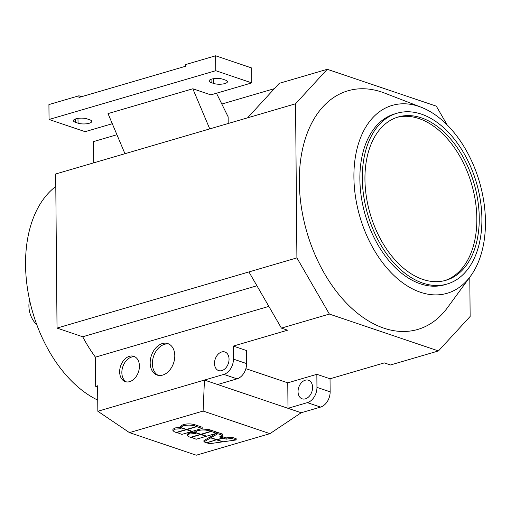 <?xml version="1.0" encoding="UTF-8"?>
<svg xmlns="http://www.w3.org/2000/svg" width="511" height="511" viewBox="0 0 511 511"><rect width="100%" height="100%" fill="white"/><g stroke="black" fill="none" stroke-linecap="round" stroke-linejoin="round"><path stroke-width="0.77" d="M485.45 221.576A97.882 62.265 -106.3 0 1 470.58 276.112A97.882 62.265 -106.3 0 1 397.941 279.063A97.882 62.265 -106.3 0 1 353.906 177.106A97.882 62.265 -106.3 0 1 421.16 107.233A97.882 62.265 -106.3 0 1 485.45 221.576M470.58 276.112L447.502 307.635A124.326 79.084 -106.3 0 1 355.241 311.378A124.326 79.084 -106.3 0 1 299.305 181.878A124.326 79.084 -106.3 0 1 384.732 93.13L421.16 107.233M481.899 218.849A88.991 56.606 -106.3 0 1 447.093 284.039A88.991 56.606 -106.3 0 1 362.305 178.416A88.991 56.606 -106.3 0 1 397.104 113.218A88.991 56.606 -106.3 0 1 481.899 218.849M447.093 284.039L444.672 284.748A88.991 56.606 -106.3 0 1 359.878 179.125A88.991 56.606 -106.3 0 1 394.684 113.927L397.104 113.218M479.261 217.954A85.069 54.109 -106.3 0 1 445.994 280.271A85.069 54.109 -106.3 0 1 364.943 179.31A85.069 54.109 -106.3 0 1 398.21 116.987A85.069 54.109 -106.3 0 1 479.261 217.954M444.774 280.603A85.069 54.109 73.7 0 0 476.84 218.663A85.069 54.109 73.7 0 0 397.002 117.364M158.289 375.368A16.62 11.715 108.7 0 1 152.38 363.679A16.62 11.715 108.7 0 1 168.886 344.037M174.794 355.726A16.62 11.715 108.7 0 1 157.164 375.074A16.62 11.715 108.7 0 1 150.177 362.931A16.62 11.715 108.7 0 1 167.812 343.584A16.62 11.715 108.7 0 1 174.794 355.726M126.389 381.896A13.35 9.409 108.7 0 1 121.848 372.608A13.35 9.409 108.7 0 1 134.878 356.799M139.42 366.08A13.35 9.409 108.7 0 1 125.259 381.621A13.35 9.409 108.7 0 1 119.651 371.867A13.35 9.409 108.7 0 1 133.812 356.327A13.35 9.409 108.7 0 1 139.42 366.08M29.619 300.142A18.319 11.657 73.7 0 0 28.903 305.936A18.319 11.657 73.7 0 0 36.811 324.734M55.795 186.47A117.786 74.919 73.7 0 0 25.55 264.768A117.786 74.919 73.7 0 0 97.742 400.107M312.585 387.402A9.818 6.918 108.7 0 1 302.173 398.829A9.818 6.918 108.7 0 1 298.047 391.656A9.818 6.918 108.7 0 1 308.459 380.229A9.818 6.918 108.7 0 1 312.585 387.402M214.505 363.417A9.818 6.918 108.7 0 1 224.917 351.99A9.818 6.918 108.7 0 1 229.043 359.163A9.818 6.918 108.7 0 1 218.631 370.59A9.818 6.918 108.7 0 1 214.505 363.417M469.794 277.186L470.139 316.456L438.451 350.942L329.384 314.073L281.408 328.113L287.578 330.195L233.303 346.081L246.494 350.54L246.609 363.589A13.088 9.224 108.7 0 1 237.021 378.849L217.641 384.521L204.451 380.063L203.11 411.061L269.942 433.654L196.281 455.212L129.449 432.619L203.11 411.061M233.303 346.081L233.418 359.124A13.088 9.224 108.7 0 1 223.831 374.391L97.837 411.259L129.449 432.619M245.88 368.667L287.77 382.828L316.846 374.32L330.036 378.779L384.31 362.899L390.474 364.982L438.451 350.942M316.846 374.32L316.954 387.37A13.088 9.224 108.7 0 1 307.373 402.63L287.987 408.302L287.77 382.828M330.036 378.779L330.144 391.828A13.088 9.224 108.7 0 1 320.563 407.088L301.177 412.76L217.641 384.521M211.132 82.59A7.85 2.466 -0.5 0 1 209.101 80.974A7.85 2.466 -0.5 0 1 214.083 78.617A7.85 2.466 -0.5 0 1 222.764 79.186L225.402 80.08A7.85 2.466 -0.5 0 1 227.44 81.734A7.85 2.466 -0.5 0 1 222.394 84.059A7.85 2.466 -0.5 0 1 213.77 83.478L211.132 82.59L211.037 79.314M75.449 122.295A7.85 2.466 -0.5 0 1 73.412 120.685A7.85 2.466 -0.5 0 1 78.394 118.322A7.85 2.466 -0.5 0 1 87.081 118.897L89.719 119.785A7.85 2.466 -0.5 0 1 91.756 121.439A7.85 2.466 -0.5 0 1 86.71 123.764A7.85 2.466 -0.5 0 1 78.087 123.189L75.449 122.295L75.353 119.018M228.2 123.496L228.142 116.827L216.472 93.232M251.802 82.891L215.751 70.703L49.05 119.485L48.922 104.576L78.962 95.781L78.981 97.46L185.589 66.258L185.576 64.584L215.616 55.788L251.674 67.976L251.802 82.891L210.858 94.874L192.826 88.78L209.753 128.893M124.946 153.709L108.025 113.595L192.826 88.78M49.05 119.485L85.107 131.672L112.292 123.719M78.962 95.781L81.632 96.681M215.616 55.788L215.751 70.703M93.73 162.849L93.545 141.579L116.942 134.732M221.819 104.04L274.388 88.652M329.384 314.073L296.904 257.889L295.556 103.784L327.251 69.292L279.274 83.331L247.586 117.824L55.686 173.983L57.028 328.088L82.705 336.768L256.937 285.777M97.837 411.259L97.62 385.792L95.678 386.354L97.627 387.019M95.678 386.354L95.423 357.151A121.707 77.417 -106.3 0 1 82.705 336.768M327.251 69.292L436.311 106.16L447.163 124.933M95.423 357.151L268.856 306.396M296.904 257.889L57.028 328.088M248.927 271.929L281.408 328.113M176.544 432.587L186.496 429.674L191.829 431.476L181.878 434.388L176.544 432.351M180.587 427.426L183.194 425.867C187.237 424.852 191.108 424.884 194.812 425.963L196.46 426.519L186.509 429.432L180.587 427.426L180.575 426.187L183.187 424.622C187.224 423.613 191.095 423.645 194.8 424.718L196.448 425.28L196.46 426.519M190.884 437.429L200.836 434.522L206.169 436.324L196.218 439.236L190.884 437.192M194.927 432.274L197.533 430.716C201.577 429.7 205.448 429.732 209.152 430.811L210.8 431.367L200.849 434.28L194.927 432.274L194.915 431.035L195.432 430.422M200.797 428.85L209.14 429.566L210.788 430.128L210.8 431.367M210.717 437.863L216.46 439.805L206.508 442.711L203.934 441.843L210.717 437.863L210.973 436.707M210.711 436.618L203.921 440.597L203.934 441.843M210.986 437.703L217.769 433.724L222.374 435.283L219.596 436.911L222.726 437.965L216.849 439.69L210.986 437.703L210.973 436.464L216.236 433.379M216.504 433.219L217.763 432.485L217.769 433.724M217.763 432.485L222.362 434.037L222.374 435.283M220.937 436.126L222.719 436.726L222.726 437.965M223.071 441.791L217.207 439.805L223.083 438.087L226.213 439.147L231.579 438.393L236.178 439.945L223.071 441.791M222.719 436.95L223.071 436.848L223.083 438.087M223.071 436.848L226.201 437.901L226.213 439.147M226.201 437.901L231.566 437.148L231.579 438.393M231.566 437.148L236.171 438.706L236.178 439.945M216.811 439.92L222.553 441.862L209.44 443.708L206.866 442.833L216.811 439.677M201.225 434.407L211.177 431.495L216.504 433.296L206.559 436.209L201.225 434.171M210.788 430.358L211.164 430.249L211.177 431.495M211.164 430.249L216.498 432.057L216.504 433.296M189.287 434.005L195.374 433.552L194.87 432.504L200.459 434.395L190.514 437.307L188.859 436.745L187.256 435.474L189.287 434.005L189.274 432.766L195.362 432.312M194.857 431.258L194.844 432.696L194.915 431.284M187.256 435.474L187.25 434.235L189.274 432.766M186.885 429.559L196.837 426.647L202.171 428.448L192.219 431.361L186.885 429.323M196.454 425.516L196.824 425.401L196.837 426.647M196.824 425.401L202.158 427.209L202.171 428.448M174.947 429.157L181.035 428.703L180.53 427.656L186.119 429.547L176.174 432.459L174.519 431.897L172.922 430.626L174.947 429.157L174.934 427.918L181.022 427.464M180.517 426.417L180.504 427.848L180.575 426.436M172.922 430.626L172.91 429.387L174.934 427.918M301.177 412.76L269.942 433.654M295.556 103.784L247.586 117.824M233.418 359.124L246.609 363.589M223.831 374.391L237.021 378.849M320.563 407.088L307.373 402.63M330.144 391.828L316.954 387.37M213.77 83.478L213.63 78.681M78.087 123.189L77.947 118.386M183.187 424.622L183.194 425.867M194.8 424.718L194.812 425.963M197.527 429.808L197.533 430.716M209.14 429.566L209.152 430.811"/></g></svg>

